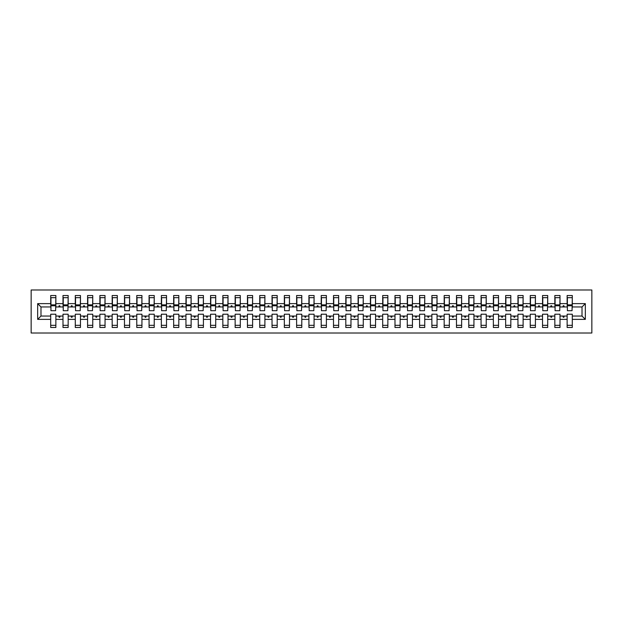 <?xml version="1.0" encoding="UTF-8"?>
<svg xmlns="http://www.w3.org/2000/svg" width="623" height="623" viewBox="0 0 623 623"><rect width="100%" height="100%" fill="white"/><g stroke="black" fill="none" stroke-linecap="round" stroke-linejoin="round"><path stroke-width="0.93" d="M31.15 333.017L591.85 333.017L591.85 289.983L31.15 289.983L31.15 333.017M585.332 319.373L582.014 316.048L582.014 306.952L585.332 303.627L585.332 319.373L572.296 319.373L572.296 314.202L567.132 314.202L567.132 316.048L560.007 316.048L560.007 314.202L554.836 314.202L554.836 316.048L547.71 316.048L547.71 314.202L542.54 314.202L542.54 316.048L535.414 316.048L535.414 314.202L530.243 314.202L530.243 316.048L523.118 316.048L523.118 314.202L517.954 314.202L517.954 316.048L510.821 316.048L510.821 314.202L505.658 314.202L505.658 316.048L498.525 316.048L498.525 314.202L493.361 314.202L493.361 316.048L486.228 316.048L486.228 314.202L481.065 314.202L481.065 316.048L473.932 316.048L473.932 314.202L468.769 314.202L468.769 316.048L461.635 316.048L461.635 314.202L456.472 314.202L456.472 316.048L449.339 316.048L449.339 314.202L444.176 314.202L444.176 316.048L437.042 316.048L437.042 314.202L431.879 314.202L431.879 316.048L424.746 316.048L424.746 314.202L419.583 314.202L419.583 316.048L412.449 316.048L412.449 314.202L407.286 314.202L407.286 316.048L400.153 316.048L400.153 314.202L394.99 314.202L394.99 316.048L387.856 316.048L387.856 314.202L382.693 314.202L382.693 316.048L375.56 316.048L375.56 314.202L370.397 314.202L370.397 316.048L363.264 316.048L363.264 314.202L358.1 314.202L358.1 316.048L350.967 316.048L350.967 314.202L345.804 314.202L345.804 316.048L338.671 316.048L338.671 314.202L333.507 314.202L333.507 316.048L326.382 316.048L326.382 314.202L321.211 314.202L321.211 316.048L314.085 316.048L314.085 314.202L308.915 314.202L308.915 316.048L301.789 316.048L301.789 314.202L296.618 314.202L296.618 316.048L289.493 316.048L289.493 314.202L284.329 314.202L284.329 316.048L277.196 316.048L277.196 314.202L272.033 314.202L272.033 316.048L264.9 316.048L264.9 314.202L259.736 314.202L259.736 316.048L252.603 316.048L252.603 314.202L247.44 314.202L247.44 316.048L240.307 316.048L240.307 314.202L235.144 314.202L235.144 316.048L228.01 316.048L228.01 314.202L222.847 314.202L222.847 316.048L215.714 316.048L215.714 314.202L210.551 314.202L210.551 316.048L203.417 316.048L203.417 314.202L198.254 314.202L198.254 316.048L191.121 316.048L191.121 314.202L185.958 314.202L185.958 316.048L178.824 316.048L178.824 314.202L173.661 314.202L173.661 316.048L166.528 316.048L166.528 314.202L161.365 314.202L161.365 316.048L154.231 316.048L154.231 314.202L149.068 314.202L149.068 316.048L141.935 316.048L141.935 314.202L136.772 314.202L136.772 316.048L129.639 316.048L129.639 314.202L124.475 314.202L124.475 316.048L117.342 316.048L117.342 314.202L112.179 314.202L112.179 316.048L105.046 316.048L105.046 314.202L99.882 314.202L99.882 316.048L92.757 316.048L92.757 314.202L87.586 314.202L87.586 316.048L80.46 316.048L80.46 314.202L75.29 314.202L75.29 316.048L68.164 316.048L68.164 314.202L62.993 314.202L62.993 316.048L55.868 316.048L55.868 327.488L50.704 327.488L50.704 316.048L40.986 316.048L37.668 319.373L37.668 303.627L40.986 306.952L40.986 316.048M572.296 319.373L572.296 327.488L567.132 327.488L567.132 316.048M582.014 306.952L572.296 306.952L572.296 295.512L567.132 295.512L567.132 303.627L560.007 303.627L559.758 308.798M567.382 308.798L567.132 303.627M567.132 319.373L560.007 319.373L560.007 327.488L554.836 327.488L554.836 316.048M560.007 303.627L560.007 295.512L554.836 295.512L554.836 303.627L547.71 303.627L547.461 308.798M555.085 308.798L554.836 303.627M554.836 319.373L547.71 319.373L547.71 327.488L542.54 327.488L542.54 316.048M547.71 303.627L547.71 295.512L542.54 295.512L542.54 303.627L535.414 303.627L535.165 308.798M542.789 308.798L542.54 303.627M542.54 319.373L535.414 319.373L535.414 327.488L530.243 327.488L530.243 316.048M535.414 303.627L535.414 295.512L530.243 295.512L530.243 303.627L523.118 303.627L522.868 308.798M530.492 308.798L530.243 303.627M530.243 319.373L523.118 319.373L523.118 327.488L517.954 327.488L517.954 316.048M523.118 303.627L523.118 295.512L517.954 295.512L517.954 303.627L510.821 303.627L510.572 308.798M518.196 308.798L517.954 303.627M517.954 319.373L510.821 319.373L510.821 327.488L505.658 327.488L505.658 316.048M510.821 303.627L510.821 295.512L505.658 295.512L505.658 303.627L498.525 303.627L498.275 308.798M505.899 308.798L505.658 303.627M505.658 319.373L498.525 319.373L498.525 327.488L493.361 327.488L493.361 316.048M498.525 303.627L498.525 295.512L493.361 295.512L493.361 303.627L486.228 303.627L485.979 308.798M493.603 308.798L493.361 303.627M493.361 319.373L486.228 319.373L486.228 327.488L481.065 327.488L481.065 316.048M486.228 303.627L486.228 295.512L481.065 295.512L481.065 303.627L473.932 303.627L473.682 308.798M481.306 308.798L481.065 303.627M481.065 319.373L473.932 319.373L473.932 327.488L468.769 327.488L468.769 316.048M473.932 303.627L473.932 295.512L468.769 295.512L468.769 303.627L461.635 303.627L461.386 308.798M469.01 308.798L468.769 303.627M468.769 319.373L461.635 319.373L461.635 327.488L456.472 327.488L456.472 316.048M461.635 303.627L461.635 295.512L456.472 295.512L456.472 303.627L449.339 303.627L449.09 308.798M456.714 308.798L456.472 303.627M456.472 319.373L449.339 319.373L449.339 327.488L444.176 327.488L444.176 316.048M449.339 303.627L449.339 295.512L444.176 295.512L444.176 303.627L437.042 303.627L436.793 308.798M444.417 308.798L444.176 303.627M444.176 319.373L437.042 319.373L437.042 327.488L431.879 327.488L431.879 316.048M437.042 303.627L437.042 295.512L431.879 295.512L431.879 303.627L424.746 303.627L424.504 308.798M432.121 308.798L431.879 303.627M431.879 319.373L424.746 319.373L424.746 327.488L419.583 327.488L419.583 316.048M424.746 303.627L424.746 295.512L419.583 295.512L419.583 303.627L412.449 303.627L412.208 308.798M419.832 308.798L419.583 303.627M419.583 319.373L412.449 319.373L412.449 327.488L407.286 327.488L407.286 316.048M412.449 303.627L412.449 295.512L407.286 295.512L407.286 303.627L400.153 303.627L399.911 308.798M407.535 308.798L407.286 303.627M407.286 319.373L400.153 319.373L400.153 327.488L394.99 327.488L394.99 316.048M400.153 303.627L400.153 295.512L394.99 295.512L394.99 303.627L387.856 303.627L387.615 308.798M395.239 308.798L394.99 303.627M394.99 319.373L387.856 319.373L387.856 327.488L382.693 327.488L382.693 316.048M387.856 303.627L387.856 295.512L382.693 295.512L382.693 303.627L375.56 303.627L375.319 308.798M382.943 308.798L382.693 303.627M382.693 319.373L375.56 319.373L375.56 327.488L370.397 327.488L370.397 316.048M375.56 303.627L375.56 295.512L370.397 295.512L370.397 303.627L363.264 303.627L363.022 308.798M370.646 308.798L370.397 303.627M370.397 319.373L363.264 319.373L363.264 327.488L358.1 327.488L358.1 316.048M363.264 303.627L363.264 295.512L358.1 295.512L358.1 303.627L350.967 303.627L350.726 308.798M358.35 308.798L358.1 303.627M358.1 319.373L350.967 319.373L350.967 327.488L345.804 327.488L345.804 316.048M350.967 303.627L350.967 295.512L345.804 295.512L345.804 303.627L338.671 303.627L338.429 308.798M346.053 308.798L345.804 303.627M345.804 319.373L338.671 319.373L338.671 327.488L333.507 327.488L333.507 316.048M338.671 303.627L338.671 295.512L333.507 295.512L333.507 303.627L326.382 303.627L326.133 308.798M333.757 308.798L333.507 303.627M333.507 319.373L326.382 319.373L326.382 327.488L321.211 327.488L321.211 316.048M326.382 303.627L326.382 295.512L321.211 295.512L321.211 303.627L314.085 303.627L313.836 308.798M321.46 308.798L321.211 303.627M321.211 319.373L314.085 319.373L314.085 327.488L308.915 327.488L308.915 316.048M314.085 303.627L314.085 295.512L308.915 295.512L308.915 303.627L301.789 303.627L301.54 308.798M309.164 308.798L308.915 303.627M308.915 319.373L301.789 319.373L301.789 327.488L296.618 327.488L296.618 316.048M301.789 303.627L301.789 295.512L296.618 295.512L296.618 303.627L289.493 303.627L289.243 308.798M296.867 308.798L296.618 303.627M296.618 319.373L289.493 319.373L289.493 327.488L284.329 327.488L284.329 316.048M289.493 303.627L289.493 295.512L284.329 295.512L284.329 303.627L277.196 303.627L276.947 308.798M284.571 308.798L284.329 303.627M284.329 319.373L277.196 319.373L277.196 327.488L272.033 327.488L272.033 316.048M277.196 303.627L277.196 295.512L272.033 295.512L272.033 303.627L264.9 303.627L264.65 308.798M272.274 308.798L272.033 303.627M272.033 319.373L264.9 319.373L264.9 327.488L259.736 327.488L259.736 316.048M264.9 303.627L264.9 295.512L259.736 295.512L259.736 303.627L252.603 303.627L252.354 308.798M259.978 308.798L259.736 303.627M259.736 319.373L252.603 319.373L252.603 327.488L247.44 327.488L247.44 316.048M252.603 303.627L252.603 295.512L247.44 295.512L247.44 303.627L240.307 303.627L240.057 308.798M247.681 308.798L247.44 303.627M247.44 319.373L240.307 319.373L240.307 327.488L235.144 327.488L235.144 316.048M240.307 303.627L240.307 295.512L235.144 295.512L235.144 303.627L228.01 303.627L227.761 308.798M235.385 308.798L235.144 303.627M235.144 319.373L228.01 319.373L228.01 327.488L222.847 327.488L222.847 316.048M228.01 303.627L228.01 295.512L222.847 295.512L222.847 303.627L215.714 303.627L215.465 308.798M223.089 308.798L222.847 303.627M222.847 319.373L215.714 319.373L215.714 327.488L210.551 327.488L210.551 316.048M215.714 303.627L215.714 295.512L210.551 295.512L210.551 303.627L203.417 303.627L203.168 308.798M210.792 308.798L210.551 303.627M210.551 319.373L203.417 319.373L203.417 327.488L198.254 327.488L198.254 316.048M203.417 303.627L203.417 295.512L198.254 295.512L198.254 303.627L191.121 303.627L190.879 308.798M198.496 308.798L198.254 303.627M198.254 319.373L191.121 319.373L191.121 327.488L185.958 327.488L185.958 316.048M191.121 303.627L191.121 295.512L185.958 295.512L185.958 303.627L178.824 303.627L178.583 308.798M186.207 308.798L185.958 303.627M185.958 319.373L178.824 319.373L178.824 327.488L173.661 327.488L173.661 316.048M178.824 303.627L178.824 295.512L173.661 295.512L173.661 303.627L166.528 303.627L166.286 308.798M173.91 308.798L173.661 303.627M173.661 319.373L166.528 319.373L166.528 327.488L161.365 327.488L161.365 316.048M166.528 303.627L166.528 295.512L161.365 295.512L161.365 303.627L154.231 303.627L153.99 308.798M161.614 308.798L161.365 303.627M161.365 319.373L154.231 319.373L154.231 327.488L149.068 327.488L149.068 316.048M154.231 303.627L154.231 295.512L149.068 295.512L149.068 303.627L141.935 303.627L141.694 308.798M149.318 308.798L149.068 303.627M149.068 319.373L141.935 319.373L141.935 327.488L136.772 327.488L136.772 316.048M141.935 303.627L141.935 295.512L136.772 295.512L136.772 303.627L129.639 303.627L129.397 308.798M137.021 308.798L136.772 303.627M136.772 319.373L129.639 319.373L129.639 327.488L124.475 327.488L124.475 316.048M129.639 303.627L129.639 295.512L124.475 295.512L124.475 303.627L117.342 303.627L117.101 308.798M124.725 308.798L124.475 303.627M124.475 319.373L117.342 319.373L117.342 327.488L112.179 327.488L112.179 316.048M117.342 303.627L117.342 295.512L112.179 295.512L112.179 303.627L105.046 303.627L104.804 308.798M112.428 308.798L112.179 303.627M112.179 319.373L105.046 319.373L105.046 327.488L99.882 327.488L99.882 316.048M105.046 303.627L105.046 295.512L99.882 295.512L99.882 303.627L92.757 303.627L92.508 308.798M100.132 308.798L99.882 303.627M99.882 319.373L92.757 319.373L92.757 327.488L87.586 327.488L87.586 316.048M92.757 303.627L92.757 295.512L87.586 295.512L87.586 303.627L80.46 303.627L80.211 308.798M87.835 308.798L87.586 303.627M87.586 319.373L80.46 319.373L80.46 327.488L75.29 327.488L75.29 316.048M80.46 303.627L80.46 295.512L75.29 295.512L75.29 303.627L68.164 303.627L67.915 308.798M75.539 308.798L75.29 303.627M75.29 319.373L68.164 319.373L68.164 327.488L62.993 327.488L62.993 316.048M68.164 303.627L68.164 295.512L62.993 295.512L62.993 303.627L55.868 303.627L55.868 295.512L50.704 295.512L50.704 303.627L37.668 303.627M63.242 308.798L62.993 303.627M55.868 316.048L55.868 314.202L50.704 314.202L50.704 316.048M50.946 308.798L50.704 303.627M572.296 306.952L572.054 308.798M560.007 319.373L560.007 316.048M547.71 319.373L547.71 316.048M535.414 319.373L535.414 316.048M523.118 319.373L523.118 316.048M510.821 319.373L510.821 316.048M498.525 319.373L498.525 316.048M486.228 319.373L486.228 316.048M473.932 319.373L473.932 316.048M461.635 319.373L461.635 316.048M449.339 319.373L449.339 316.048M437.042 319.373L437.042 316.048M424.746 319.373L424.746 316.048M412.449 319.373L412.449 316.048M400.153 319.373L400.153 316.048M387.856 319.373L387.856 316.048M375.56 319.373L375.56 316.048M363.264 319.373L363.264 316.048M350.967 319.373L350.967 316.048M338.671 319.373L338.671 316.048M326.382 319.373L326.382 316.048M314.085 319.373L314.085 316.048M301.789 319.373L301.789 316.048M289.493 319.373L289.493 316.048M277.196 319.373L277.196 316.048M264.9 319.373L264.9 316.048M252.603 319.373L252.603 316.048M240.307 319.373L240.307 316.048M228.01 319.373L228.01 316.048M215.714 319.373L215.714 316.048M203.417 319.373L203.417 316.048M191.121 319.373L191.121 316.048M178.824 319.373L178.824 316.048M166.528 319.373L166.528 316.048M154.231 319.373L154.231 316.048M141.935 319.373L141.935 316.048M129.639 319.373L129.639 316.048M117.342 319.373L117.342 316.048M105.046 319.373L105.046 316.048M92.757 319.373L92.757 316.048M80.46 319.373L80.46 316.048M68.164 319.373L68.164 316.048M585.332 303.627L572.296 303.627M62.993 319.373L55.868 319.373M50.704 319.373L37.668 319.373M562.81 306.952L564.321 306.952L563.877 305.722L563.262 305.722L562.81 306.952L560.007 306.952M567.132 306.952L564.321 306.952M562.81 316.048L563.262 317.278L563.877 317.278L564.321 316.048M550.522 306.952L552.025 306.952L551.581 305.722L550.966 305.722L550.522 306.952L547.71 306.952M554.836 306.952L552.025 306.952M550.522 316.048L550.966 317.278L551.581 317.278L552.025 316.048M538.225 306.952L539.728 306.952L539.284 305.722L538.669 305.722L538.225 306.952L535.414 306.952M542.54 306.952L539.728 306.952M538.225 316.048L538.669 317.278L539.284 317.278L539.728 316.048M525.929 306.952L527.44 306.952L526.988 305.722L526.373 305.722L525.929 306.952L523.118 306.952M530.243 306.952L527.44 306.952M525.929 316.048L526.373 317.278L526.988 317.278L527.44 316.048M513.632 306.952L515.143 306.952L514.691 305.722L514.076 305.722L513.632 306.952L510.821 306.952M517.954 306.952L515.143 306.952M513.632 316.048L514.076 317.278L514.691 317.278L515.143 316.048M501.336 306.952L502.847 306.952L502.395 305.722L501.78 305.722L501.336 306.952L498.525 306.952M505.658 306.952L502.847 306.952M501.336 316.048L501.78 317.278L502.395 317.278L502.847 316.048M489.039 306.952L490.55 306.952L490.099 305.722L489.483 305.722L489.039 306.952L486.228 306.952M493.361 306.952L490.55 306.952M489.039 316.048L489.483 317.278L490.099 317.278L490.55 316.048M476.743 306.952L478.254 306.952L477.802 305.722L477.187 305.722L476.743 306.952L473.932 306.952M481.065 306.952L478.254 306.952M476.743 316.048L477.187 317.278L477.802 317.278L478.254 316.048M464.447 306.952L465.957 306.952L465.506 305.722L464.89 305.722L464.447 306.952L461.635 306.952M468.769 306.952L465.957 306.952M464.447 316.048L464.89 317.278L465.506 317.278L465.957 316.048M452.15 306.952L453.661 306.952L453.209 305.722L452.594 305.722L452.15 306.952L449.339 306.952M456.472 306.952L453.661 306.952M452.15 316.048L452.594 317.278L453.209 317.278L453.661 316.048M439.854 306.952L441.364 306.952L440.913 305.722L440.297 305.722L439.854 306.952L437.042 306.952M444.176 306.952L441.364 306.952M439.854 316.048L440.297 317.278L440.913 317.278L441.364 316.048M427.557 306.952L429.068 306.952L428.616 305.722L428.009 305.722L427.557 306.952L424.746 306.952M431.879 306.952L429.068 306.952M427.557 316.048L428.009 317.278L428.616 317.278L429.068 316.048M415.261 306.952L416.771 306.952L416.328 305.722L415.712 305.722L415.261 306.952L412.449 306.952M419.583 306.952L416.771 306.952M415.261 316.048L415.712 317.278L416.328 317.278L416.771 316.048M402.964 306.952L404.475 306.952L404.031 305.722L403.416 305.722L402.964 306.952L400.153 306.952M407.286 306.952L404.475 306.952M402.964 316.048L403.416 317.278L404.031 317.278L404.475 316.048M390.668 306.952L392.179 306.952L391.735 305.722L391.119 305.722L390.668 306.952L387.856 306.952M394.99 306.952L392.179 306.952M390.668 316.048L391.119 317.278L391.735 317.278L392.179 316.048M378.371 306.952L379.882 306.952L379.438 305.722L378.823 305.722L378.371 306.952L375.56 306.952M382.693 306.952L379.882 306.952M378.371 316.048L378.823 317.278L379.438 317.278L379.882 316.048M366.075 306.952L367.586 306.952L367.142 305.722L366.526 305.722L366.075 306.952L363.264 306.952M370.397 306.952L367.586 306.952M366.075 316.048L366.526 317.278L367.142 317.278L367.586 316.048M353.778 306.952L355.289 306.952L354.845 305.722L354.23 305.722L353.778 306.952L350.967 306.952M358.1 306.952L355.289 306.952M353.778 316.048L354.23 317.278L354.845 317.278L355.289 316.048M341.482 306.952L342.993 306.952L342.549 305.722L341.934 305.722L341.482 306.952L338.671 306.952M345.804 306.952L342.993 306.952M341.482 316.048L341.934 317.278L342.549 317.278L342.993 316.048M329.185 306.952L330.696 306.952L330.252 305.722L329.637 305.722L329.185 306.952L326.382 306.952M333.507 306.952L330.696 306.952M329.185 316.048L329.637 317.278L330.252 317.278L330.696 316.048M316.897 306.952L318.4 306.952L317.956 305.722L317.341 305.722L316.897 306.952L314.085 306.952M321.211 306.952L318.4 306.952M316.897 316.048L317.341 317.278L317.956 317.278L318.4 316.048M304.6 306.952L306.103 306.952L305.659 305.722L305.044 305.722L304.6 306.952L301.789 306.952M308.915 306.952L306.103 306.952M304.6 316.048L305.044 317.278L305.659 317.278L306.103 316.048M292.304 306.952L293.815 306.952L293.363 305.722L292.748 305.722L292.304 306.952L289.493 306.952M296.618 306.952L293.815 306.952M292.304 316.048L292.748 317.278L293.363 317.278L293.815 316.048M280.007 306.952L281.518 306.952L281.066 305.722L280.451 305.722L280.007 306.952L277.196 306.952M284.329 306.952L281.518 306.952M280.007 316.048L280.451 317.278L281.066 317.278L281.518 316.048M267.711 306.952L269.222 306.952L268.77 305.722L268.155 305.722L267.711 306.952L264.9 306.952M272.033 306.952L269.222 306.952M267.711 316.048L268.155 317.278L268.77 317.278L269.222 316.048M255.414 306.952L256.925 306.952L256.474 305.722L255.858 305.722L255.414 306.952L252.603 306.952M259.736 306.952L256.925 306.952M255.414 316.048L255.858 317.278L256.474 317.278L256.925 316.048M243.118 306.952L244.629 306.952L244.177 305.722L243.562 305.722L243.118 306.952L240.307 306.952M247.44 306.952L244.629 306.952M243.118 316.048L243.562 317.278L244.177 317.278L244.629 316.048M230.821 306.952L232.332 306.952L231.881 305.722L231.265 305.722L230.821 306.952L228.01 306.952M235.144 306.952L232.332 306.952M230.821 316.048L231.265 317.278L231.881 317.278L232.332 316.048M218.525 306.952L220.036 306.952L219.584 305.722L218.969 305.722L218.525 306.952L215.714 306.952M222.847 306.952L220.036 306.952M218.525 316.048L218.969 317.278L219.584 317.278L220.036 316.048M206.229 306.952L207.739 306.952L207.288 305.722L206.672 305.722L206.229 306.952L203.417 306.952M210.551 306.952L207.739 306.952M206.229 316.048L206.672 317.278L207.288 317.278L207.739 316.048M193.932 306.952L195.443 306.952L194.991 305.722L194.384 305.722L193.932 306.952L191.121 306.952M198.254 306.952L195.443 306.952M193.932 316.048L194.384 317.278L194.991 317.278L195.443 316.048M181.636 306.952L183.146 306.952L182.703 305.722L182.087 305.722L181.636 306.952L178.824 306.952M185.958 306.952L183.146 306.952M181.636 316.048L182.087 317.278L182.703 317.278L183.146 316.048M169.339 306.952L170.85 306.952L170.406 305.722L169.791 305.722L169.339 306.952L166.528 306.952M173.661 306.952L170.85 306.952M169.339 316.048L169.791 317.278L170.406 317.278L170.85 316.048M157.043 306.952L158.554 306.952L158.11 305.722L157.494 305.722L157.043 306.952L154.231 306.952M161.365 306.952L158.554 306.952M157.043 316.048L157.494 317.278L158.11 317.278L158.554 316.048M144.746 306.952L146.257 306.952L145.813 305.722L145.198 305.722L144.746 306.952L141.935 306.952M149.068 306.952L146.257 306.952M144.746 316.048L145.198 317.278L145.813 317.278L146.257 316.048M132.45 306.952L133.961 306.952L133.517 305.722L132.901 305.722L132.45 306.952L129.639 306.952M136.772 306.952L133.961 306.952M132.45 316.048L132.901 317.278L133.517 317.278L133.961 316.048M120.153 306.952L121.664 306.952L121.22 305.722L120.605 305.722L120.153 306.952L117.342 306.952M124.475 306.952L121.664 306.952M120.153 316.048L120.605 317.278L121.22 317.278L121.664 316.048M107.857 306.952L109.368 306.952L108.924 305.722L108.309 305.722L107.857 306.952L105.046 306.952M112.179 306.952L109.368 306.952M107.857 316.048L108.309 317.278L108.924 317.278L109.368 316.048M95.56 306.952L97.071 306.952L96.627 305.722L96.012 305.722L95.56 306.952L92.757 306.952M99.882 306.952L97.071 306.952M95.56 316.048L96.012 317.278L96.627 317.278L97.071 316.048M83.272 306.952L84.775 306.952L84.331 305.722L83.716 305.722L83.272 306.952L80.46 306.952M87.586 306.952L84.775 306.952M83.272 316.048L83.716 317.278L84.331 317.278L84.775 316.048M70.975 306.952L72.478 306.952L72.034 305.722L71.419 305.722L70.975 306.952L68.164 306.952M75.29 306.952L72.478 306.952M70.975 316.048L71.419 317.278L72.034 317.278L72.478 316.048M58.679 306.952L60.19 306.952L59.738 305.722L59.123 305.722L58.679 306.952L55.868 306.952L55.868 303.627M62.993 306.952L60.19 306.952M58.679 316.048L59.123 317.278L59.738 317.278L60.19 316.048M55.868 306.952L55.618 308.798M50.704 306.952L40.986 306.952M582.014 316.048L572.296 316.048M50.946 305.784L50.946 297.669L55.868 297.669L55.618 310.698L50.946 310.698L50.946 305.784L55.618 305.784M50.704 325.331L55.868 325.331M63.242 305.784L63.242 297.669L68.164 297.669L67.915 310.698L63.242 310.698L63.242 305.784L67.915 305.784M62.993 325.331L68.164 325.331M75.539 305.784L75.539 297.669L80.46 297.669L80.211 310.698L75.539 310.698L75.539 305.784L80.211 305.784M75.29 325.331L80.46 325.331M87.835 305.784L87.835 297.669L92.757 297.669L92.508 310.698L87.835 310.698L87.835 305.784L92.508 305.784M87.586 325.331L92.757 325.331M100.132 305.784L100.132 297.669L105.046 297.669L104.804 310.698L100.132 310.698L100.132 305.784L104.804 305.784M99.882 325.331L105.046 325.331M112.428 305.784L112.428 297.669L117.342 297.669L117.101 310.698L112.428 310.698L112.428 305.784L117.101 305.784M112.179 325.331L117.342 325.331M124.725 305.784L124.725 297.669L129.639 297.669L129.397 310.698L124.725 310.698L124.725 305.784L129.397 305.784M124.475 325.331L129.639 325.331M137.021 305.784L137.021 297.669L141.935 297.669L141.694 310.698L137.021 310.698L137.021 305.784L141.694 305.784M136.772 325.331L141.935 325.331M149.318 305.784L149.318 297.669L154.231 297.669L153.99 310.698L149.318 310.698L149.318 305.784L153.99 305.784M149.068 325.331L154.231 325.331M161.614 305.784L161.614 297.669L166.528 297.669L166.286 310.698L161.614 310.698L161.614 305.784L166.286 305.784M161.365 325.331L166.528 325.331M173.91 305.784L173.91 297.669L178.824 297.669L178.583 310.698L173.91 310.698L173.91 305.784L178.583 305.784M173.661 325.331L178.824 325.331M186.207 305.784L186.207 297.669L191.121 297.669L190.879 310.698L186.207 310.698L186.207 305.784L190.879 305.784M185.958 325.331L191.121 325.331M198.496 305.784L198.496 297.669L203.417 297.669L203.168 310.698L198.496 310.698L198.496 305.784L203.168 305.784M198.254 325.331L203.417 325.331M210.792 305.784L210.792 297.669L215.714 297.669L215.465 310.698L210.792 310.698L210.792 305.784L215.465 305.784M210.551 325.331L215.714 325.331M223.089 305.784L223.089 297.669L228.01 297.669L227.761 310.698L223.089 310.698L223.089 305.784L227.761 305.784M222.847 325.331L228.01 325.331M235.385 305.784L235.385 297.669L240.307 297.669L240.057 310.698L235.385 310.698L235.385 305.784L240.057 305.784M235.144 325.331L240.307 325.331M247.681 305.784L247.681 297.669L252.603 297.669L252.354 310.698L247.681 310.698L247.681 305.784L252.354 305.784M247.44 325.331L252.603 325.331M259.978 305.784L259.978 297.669L264.9 297.669L264.65 310.698L259.978 310.698L259.978 305.784L264.65 305.784M259.736 325.331L264.9 325.331M272.274 305.784L272.274 297.669L277.196 297.669L276.947 310.698L272.274 310.698L272.274 305.784L276.947 305.784M272.033 325.331L277.196 325.331M284.571 305.784L284.571 297.669L289.493 297.669L289.243 310.698L284.571 310.698L284.571 305.784L289.243 305.784M284.329 325.331L289.493 325.331M296.867 305.784L296.867 297.669L301.789 297.669L301.54 310.698L296.867 310.698L296.867 305.784L301.54 305.784M296.618 325.331L301.789 325.331M309.164 305.784L309.164 297.669L314.085 297.669L313.836 310.698L309.164 310.698L309.164 305.784L313.836 305.784M308.915 325.331L314.085 325.331M321.46 305.784L321.46 297.669L326.382 297.669L326.133 310.698L321.46 310.698L321.46 305.784L326.133 305.784M321.211 325.331L326.382 325.331M333.757 305.784L333.757 297.669L338.671 297.669L338.429 310.698L333.757 310.698L333.757 305.784L338.429 305.784M333.507 325.331L338.671 325.331M346.053 305.784L346.053 297.669L350.967 297.669L350.726 310.698L346.053 310.698L346.053 305.784L350.726 305.784M345.804 325.331L350.967 325.331M358.35 305.784L358.35 297.669L363.264 297.669L363.022 310.698L358.35 310.698L358.35 305.784L363.022 305.784M358.1 325.331L363.264 325.331M370.646 305.784L370.646 297.669L375.56 297.669L375.319 310.698L370.646 310.698L370.646 305.784L375.319 305.784M370.397 325.331L375.56 325.331M382.943 305.784L382.943 297.669L387.856 297.669L387.615 310.698L382.943 310.698L382.943 305.784L387.615 305.784M382.693 325.331L387.856 325.331M395.239 305.784L395.239 297.669L400.153 297.669L399.911 310.698L395.239 310.698L395.239 305.784L399.911 305.784M394.99 325.331L400.153 325.331M407.535 305.784L407.535 297.669L412.449 297.669L412.208 310.698L407.535 310.698L407.535 305.784L412.208 305.784M407.286 325.331L412.449 325.331M419.832 305.784L419.832 297.669L424.746 297.669L424.504 310.698L419.832 310.698L419.832 305.784L424.504 305.784M419.583 325.331L424.746 325.331M432.121 305.784L432.121 297.669L437.042 297.669L436.793 310.698L432.121 310.698L432.121 305.784L436.793 305.784M431.879 325.331L437.042 325.331M444.417 305.784L444.417 297.669L449.339 297.669L449.09 310.698L444.417 310.698L444.417 305.784L449.09 305.784M444.176 325.331L449.339 325.331M456.714 305.784L456.714 297.669L461.635 297.669L461.386 310.698L456.714 310.698L456.714 305.784L461.386 305.784M456.472 325.331L461.635 325.331M469.01 305.784L469.01 297.669L473.932 297.669L473.682 310.698L469.01 310.698L469.01 305.784L473.682 305.784M468.769 325.331L473.932 325.331M481.306 305.784L481.306 297.669L486.228 297.669L485.979 310.698L481.306 310.698L481.306 305.784L485.979 305.784M481.065 325.331L486.228 325.331M493.603 305.784L493.603 297.669L498.525 297.669L498.275 310.698L493.603 310.698L493.603 305.784L498.275 305.784M493.361 325.331L498.525 325.331M505.899 305.784L505.899 297.669L510.821 297.669L510.572 310.698L505.899 310.698L505.899 305.784L510.572 305.784M505.658 325.331L510.821 325.331M518.196 305.784L518.196 297.669L523.118 297.669L522.868 310.698L518.196 310.698L518.196 305.784L522.868 305.784M517.954 325.331L523.118 325.331M530.492 305.784L530.492 297.669L535.414 297.669L535.165 310.698L530.492 310.698L530.492 305.784L535.165 305.784M530.243 325.331L535.414 325.331M542.789 305.784L542.789 297.669L547.71 297.669L547.461 310.698L542.789 310.698L542.789 305.784L547.461 305.784M542.54 325.331L547.71 325.331M555.085 305.784L555.085 297.669L560.007 297.669L559.758 310.698L555.085 310.698L555.085 305.784L559.758 305.784M554.836 325.331L560.007 325.331M567.382 305.784L567.382 297.669L572.296 297.669L572.054 310.698L567.382 310.698L567.382 305.784L572.054 305.784M567.132 325.331L572.296 325.331M50.946 305.044L55.618 305.044M63.242 305.044L67.915 305.044M75.539 305.044L80.211 305.044M87.835 305.044L92.508 305.044M100.132 305.044L104.804 305.044M112.428 305.044L117.101 305.044M124.725 305.044L129.397 305.044M137.021 305.044L141.694 305.044M149.318 305.044L153.99 305.044M161.614 305.044L166.286 305.044M173.91 305.044L178.583 305.044M186.207 305.044L190.879 305.044M198.496 305.044L203.168 305.044M210.792 305.044L215.465 305.044M223.089 305.044L227.761 305.044M235.385 305.044L240.057 305.044M247.681 305.044L252.354 305.044M259.978 305.044L264.65 305.044M272.274 305.044L276.947 305.044M284.571 305.044L289.243 305.044M296.867 305.044L301.54 305.044M309.164 305.044L313.836 305.044M321.46 305.044L326.133 305.044M333.757 305.044L338.429 305.044M346.053 305.044L350.726 305.044M358.35 305.044L363.022 305.044M370.646 305.044L375.319 305.044M382.943 305.044L387.615 305.044M395.239 305.044L399.911 305.044M407.535 305.044L412.208 305.044M419.832 305.044L424.504 305.044M432.121 305.044L436.793 305.044M444.417 305.044L449.09 305.044M456.714 305.044L461.386 305.044M469.01 305.044L473.682 305.044M481.306 305.044L485.979 305.044M493.603 305.044L498.275 305.044M505.899 305.044L510.572 305.044M518.196 305.044L522.868 305.044M530.492 305.044L535.165 305.044M542.789 305.044L547.461 305.044M555.085 305.044L559.758 305.044M567.382 305.044L572.054 305.044M50.946 304.857L55.618 304.857M63.242 304.857L67.915 304.857M75.539 304.857L80.211 304.857M87.835 304.857L92.508 304.857M100.132 304.857L104.804 304.857M112.428 304.857L117.101 304.857M124.725 304.857L129.397 304.857M137.021 304.857L141.694 304.857M149.318 304.857L153.99 304.857M161.614 304.857L166.286 304.857M173.91 304.857L178.583 304.857M186.207 304.857L190.879 304.857M198.496 304.857L203.168 304.857M210.792 304.857L215.465 304.857M223.089 304.857L227.761 304.857M235.385 304.857L240.057 304.857M247.681 304.857L252.354 304.857M259.978 304.857L264.65 304.857M272.274 304.857L276.947 304.857M284.571 304.857L289.243 304.857M296.867 304.857L301.54 304.857M309.164 304.857L313.836 304.857M321.46 304.857L326.133 304.857M333.757 304.857L338.429 304.857M346.053 304.857L350.726 304.857M358.35 304.857L363.022 304.857M370.646 304.857L375.319 304.857M382.943 304.857L387.615 304.857M395.239 304.857L399.911 304.857M407.535 304.857L412.208 304.857M419.832 304.857L424.504 304.857M432.121 304.857L436.793 304.857M444.417 304.857L449.09 304.857M456.714 304.857L461.386 304.857M469.01 304.857L473.682 304.857M481.306 304.857L485.979 304.857M493.603 304.857L498.275 304.857M505.899 304.857L510.572 304.857M518.196 304.857L522.868 304.857M530.492 304.857L535.165 304.857M542.789 304.857L547.461 304.857M555.085 304.857L559.758 304.857M567.382 304.857L572.054 304.857"/></g></svg>
